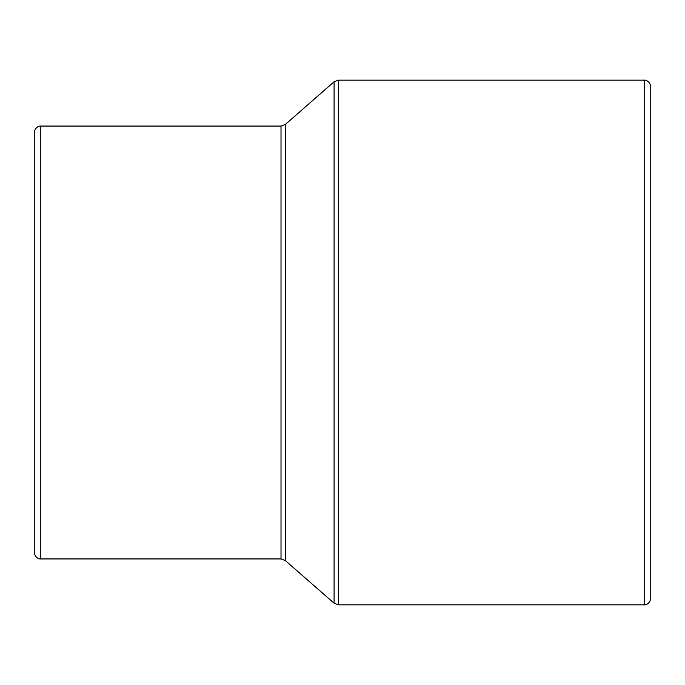 <?xml version="1.0" encoding="UTF-8"?>
<svg xmlns="http://www.w3.org/2000/svg" width="685" height="685" viewBox="0 0 685 685"><rect width="100%" height="100%" fill="white"/><g stroke="black" fill="none" stroke-linecap="round" stroke-linejoin="round"><path stroke-width="1.03" d="M34.25 132.625L34.25 552.375C35.072 558.626 40.321 559.251 40.809 558.934L40.809 126.066C40.321 125.749 35.072 126.374 34.25 132.625M644.191 604.838C644.225 605.129 649.74 604.906 650.75 598.279L650.75 86.721C649.74 80.094 644.225 79.871 644.191 80.162L644.191 604.838L338.407 604.838L338.407 80.162L334.083 81.78L334.083 603.22L285.328 560.553L285.328 124.447L281.013 126.066L281.013 558.934L40.809 558.934M281.013 126.066L40.809 126.066M285.328 560.553L281.013 558.934M285.328 124.447L334.083 81.78M338.407 604.838L334.083 603.22M644.191 80.162L338.407 80.162"/></g></svg>
